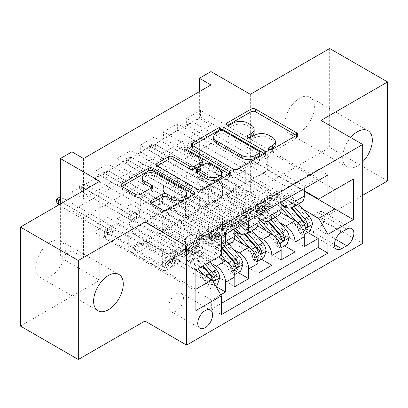 <?xml version="1.0" encoding="UTF-8"?>
<svg xmlns="http://www.w3.org/2000/svg" width="408" height="408" viewBox="0 0 408 408"><rect width="100%" height="100%" fill="white"/><g stroke="black" fill="none" stroke-linecap="round" stroke-linejoin="round"><path stroke-width="0.31" stroke-dasharray="2.04 1.53" d="M270.065 149.649L269.163 150.169A2.249 1.3 0 0 0 268.505 151.088A2.249 1.3 0 0 0 269.163 152.006A2.249 1.3 0 0 0 272.35 152.006L296.509 138.057A3.218 1.856 0 0 0 297.452 136.746A3.218 1.856 0 0 0 296.509 135.43L296.468 135.41M227.766 125.231L226.868 125.751A2.249 1.3 0 0 0 226.21 126.669A2.249 1.3 0 0 0 226.868 127.587A2.249 1.3 0 0 0 230.051 127.587L233.177 125.781L233.177 123.109M248.916 137.44L248.018 137.96A2.249 1.3 0 0 0 247.355 138.878A2.249 1.3 0 0 0 248.018 139.796A2.249 1.3 0 0 0 251.201 139.796L254.327 137.991L254.327 135.318M50.516 242.051A20.966 12.107 -60 0 1 61.001 241.016A20.966 12.107 -60 0 1 64.214 257.815A20.966 12.107 -60 0 1 50.516 276.293A20.966 12.107 -60 0 1 40.035 277.333A20.966 12.107 -60 0 1 36.817 260.528A20.966 12.107 -60 0 1 50.516 242.051M350.681 137.542A20.966 12.107 120 0 0 346.999 166.984A20.966 12.107 120 0 0 357.485 165.949A20.966 12.107 120 0 0 362.697 161.843M299.564 98.267A20.966 12.107 -60 0 1 310.049 97.226A20.966 12.107 -60 0 1 313.262 114.031A20.966 12.107 -60 0 1 299.564 132.508A20.966 12.107 -60 0 1 289.078 133.549A20.966 12.107 -60 0 1 285.865 116.744A20.966 12.107 -60 0 1 299.564 98.267M176.2 311.003A10.486 6.054 120 0 0 183.049 301.767A10.486 6.054 120 0 0 181.443 293.362A10.486 6.054 120 0 0 176.2 293.882A10.486 6.054 120 0 0 169.351 303.124A10.486 6.054 120 0 0 170.957 311.523A10.486 6.054 120 0 0 176.2 311.003M329.684 48.511L329.684 147.487L250.334 193.3L210.951 170.564L210.951 71.584M387.6 180.928L329.684 147.487M215.929 286.462L107.855 224.063L93.957 232.091L211.645 300.038L220.738 294.785M238.17 272.549L131.024 210.686L117.122 218.714L234.814 286.661M261.339 259.172L154.188 197.314L140.291 205.336L257.978 273.284M284.504 245.8L177.358 183.937L163.455 191.964L281.148 259.911M318.215 178.316L200.527 110.369L186.624 118.397L304.312 186.344L318.215 178.316L318.215 169.356L211.645 230.882L211.645 239.848L93.957 171.901L107.855 163.873L107.855 170.559L93.957 178.587L93.957 171.901M295.045 191.694L177.358 123.746L163.455 131.774L281.148 199.721L295.045 191.694L295.045 193.968M271.881 205.071L154.188 137.124L140.291 145.146L257.978 213.093L271.881 205.071L271.881 207.346M248.712 218.443L131.024 150.496L117.122 158.523L234.814 226.471L248.712 218.443L248.712 220.718M218.596 256.831L168.091 227.674L185.467 237.976L185.467 251.481L117.122 212.027L131.024 204L131.024 210.686M210.462 262.839L158.824 233.024L168.091 227.674M234.386 239.2L191.26 214.297L208.636 224.599L208.636 238.109L140.291 198.65L154.188 190.623L154.188 197.314M233.631 249.461L181.994 219.652L191.26 214.297M257.555 225.823L214.424 200.925L231.8 211.222L231.8 224.731L163.455 185.273L177.358 177.251L177.358 183.937M256.795 236.089L205.158 206.275L214.424 200.925M210.951 84.956L210.951 125.083L83.533 198.65L83.533 158.523M200.527 110.369L200.527 117.06L186.624 125.083L186.624 118.397M177.358 123.746L177.358 130.433L163.455 138.46L163.455 131.774M154.188 137.124L154.188 143.81L140.291 151.837L140.291 145.146M131.024 150.496L131.024 157.187L117.122 165.209L117.122 158.523M210.951 183.937L83.533 257.504L83.533 217.377L210.951 143.81L210.951 183.937L199.364 177.251L210.951 170.564M200.527 170.559L186.624 178.587L186.624 171.901L200.527 163.873L200.527 170.559L307.673 232.422M163.455 191.964L163.455 185.273M140.291 205.336L140.291 198.65M117.122 218.714L117.122 212.027M107.855 224.063L107.855 217.377L93.957 225.4L93.957 232.091M131.024 157.187L199.364 196.641L199.364 210.151L181.994 200.119L168.091 208.411L225.548 241.587A13.107 7.568 -120 0 0 232.096 242.235M168.091 208.411L158.824 213.761L216.281 246.937L225.548 241.587M154.188 143.81L222.533 183.269L222.533 196.778L205.158 186.747L191.26 195.039L248.712 228.21A13.107 7.568 -120 0 0 255.265 228.857M191.26 195.039L181.994 200.389L234.814 230.882M177.358 130.433L245.703 169.891L245.703 183.401L228.327 173.369L214.424 181.662L271.881 214.832A13.107 7.568 -120 0 0 278.435 215.485M214.424 181.662L205.158 187.012L257.978 217.51M279.965 222.712L228.327 192.897L237.594 187.547L254.969 197.849L254.969 211.359L186.624 171.901M280.719 212.446L237.594 187.547M200.527 117.06L268.867 156.519L268.867 170.024L251.491 159.992L228.327 173.64L281.148 204.133M237.594 168.29L295.045 201.46A13.107 7.568 -120 0 0 301.599 202.108M304.312 188.618L304.312 186.344M225.548 234.095L225.548 231.821L211.645 239.848M234.814 228.745L234.814 226.471M257.978 215.368L257.978 213.093M281.148 201.991L281.148 199.721M211.645 300.038L211.645 308.999L221.376 303.379M128.709 250.415L195.891 289.201L195.891 269.943L128.709 231.152L128.709 250.415L144.922 241.052L162.297 251.348L162.297 264.858L93.957 225.4M195.891 270.478L144.922 241.052M303.129 209.335L251.491 179.525L267.709 170.161L304.312 191.296M267.709 170.161L267.709 150.899L334.897 189.689L318.679 199.053M267.709 150.899L251.491 160.262L304.312 190.76M99.746 181.259L99.746 280.24L20.4 326.053M99.746 280.24L60.364 257.504L71.946 250.813L71.946 210.686L199.364 137.124L199.364 177.251M83.533 257.504L71.946 250.813M320.994 120.401L320.994 219.382L362.697 195.304M320.994 219.382L362.697 243.459M60.364 204L60.364 257.504M199.364 91.647L199.364 118.397L71.946 191.964L71.946 151.837M107.855 170.559L176.2 210.018L176.2 223.528L158.824 213.496L144.922 221.789L212.109 260.579L195.891 269.943M144.922 221.789L128.709 231.152M158.824 233.024L144.922 241.317M181.994 219.652L168.091 227.945M205.158 206.275L191.26 214.567M228.327 192.897L214.424 201.19M251.491 179.525L237.594 187.818M251.491 159.992L251.491 160.262M228.327 173.369L228.327 173.64M205.158 186.747L205.158 187.012M181.994 200.119L181.994 200.389M158.824 213.496L158.824 213.761M210.951 125.083L199.364 118.397M83.533 198.65L71.946 191.964M210.951 143.81L199.364 137.124M83.533 217.377L71.946 210.686M251.491 179.79L268.867 189.822L268.867 203.332L254.969 211.359M268.867 189.822L254.969 197.849M268.867 203.332L200.527 163.873M186.624 178.587L304.312 246.534M318.215 169.356L327.945 174.976M186.624 125.083L254.969 164.541L254.969 178.051L237.594 168.019M268.867 170.024L254.969 178.051M268.867 156.519L254.969 164.541M225.548 231.821L107.855 163.873M228.327 193.168L245.703 203.199L231.8 211.222M245.703 203.199L245.703 216.709L231.8 224.731M245.703 216.709L177.358 177.251M163.455 138.46L231.8 177.919L231.8 191.429L214.424 181.397M245.703 183.401L231.8 191.429M245.703 169.891L231.8 177.919M222.533 196.778L208.636 204.801L191.26 194.769M222.533 183.269L208.636 191.291L208.636 204.801M140.291 151.837L208.636 191.291M205.158 206.54L222.533 216.571L222.533 230.081L154.188 190.623M222.533 230.081L208.636 238.109M222.533 216.571L208.636 224.599M199.364 210.151L185.467 218.178L168.091 208.146M199.364 196.641L185.467 204.668L185.467 218.178M117.122 165.209L185.467 204.668M181.994 219.917L199.364 229.949L199.364 243.459L131.024 204M199.364 243.459L185.467 251.481M199.364 229.949L185.467 237.976M176.2 223.528L162.297 231.555L144.922 221.524M176.2 210.018L162.297 218.045L162.297 231.555M211.645 230.882L221.376 236.502M221.376 255.23L212.109 260.579M93.957 178.587L162.297 218.045M221.376 248.115A13.107 7.568 60 0 1 216.281 246.937M158.824 233.294L176.2 243.326L176.2 256.831L107.855 217.377M211.645 308.999L221.376 314.614M176.2 256.831L162.297 264.858M176.2 243.326L162.297 251.348M195.891 310.6L195.891 289.201M317.75 229.01A10.154 5.865 120 0 0 324.385 220.065A10.154 5.865 120 0 0 322.83 211.925A10.154 5.865 120 0 0 317.75 212.425L312.655 215.368A10.154 5.865 120 0 0 306.02 224.318A10.154 5.865 120 0 0 307.576 232.458A10.154 5.865 120 0 0 312.655 231.953L317.75 229.01L335.6 239.317M250.334 193.3L250.334 94.319M275.308 144.162A10.292 5.942 0 0 0 272.294 139.964L272.294 137.287M254.327 137.991A10.292 5.942 0 0 1 268.882 137.991L272.294 139.964M254.159 131.952A10.292 5.942 0 0 0 251.144 127.75L251.144 125.078M233.177 125.781A10.292 5.942 0 0 1 247.733 125.781L251.144 127.75M192.515 145.585L192.474 145.605A3.218 1.856 0 0 0 191.531 146.921A3.218 1.856 0 0 0 192.474 148.231L233.407 171.865A3.218 1.856 0 0 0 237.956 171.865L264.787 156.371A3.218 1.856 0 0 0 265.73 155.06A3.218 1.856 0 0 0 264.787 153.75L264.746 153.724M259.763 155.06A2.249 1.3 0 0 0 259.1 154.142L259.1 151.465M213.68 139.5A10.292 5.942 0 0 1 216.694 135.303L219.989 133.396A2.249 1.3 0 0 1 223.171 133.396L259.1 154.142M229.383 174.139L229.429 174.165A3.218 1.856 0 0 1 230.367 175.476A3.218 1.856 0 0 1 229.429 176.786L202.592 192.28L202.592 189.608M157.156 166L157.111 166.02A3.218 1.856 0 0 0 156.172 167.336A3.218 1.856 0 0 0 157.111 168.647L198.043 192.28A3.218 1.856 0 0 0 202.592 192.28M202.852 163.266A3.218 1.856 0 0 0 201.909 161.951L184.63 151.975L184.63 149.297M185.528 149.818A2.249 1.3 0 0 0 183.967 151.057A2.249 1.3 0 0 0 184.63 151.975M221.656 175.409A8.604 4.967 0 0 0 219.137 171.895L219.137 169.223M196.534 172.13A3.218 1.856 0 0 1 197.477 170.814L205.096 166.418A3.218 1.856 0 0 1 209.641 166.418L219.137 171.895M151.246 203.414L151.2 203.439A3.218 1.856 0 0 0 150.256 204.755A3.218 1.856 0 0 0 151.2 206.066L162.685 212.696A3.218 1.856 0 0 0 167.234 212.696L194.065 197.202A3.218 1.856 0 0 0 195.009 195.891A3.218 1.856 0 0 0 194.065 194.58L194.024 194.555M186.41 195.891A8.604 4.967 0 0 0 183.891 192.377L183.891 189.705M142.254 180.331A8.604 4.967 0 0 1 147.569 175.746A8.604 4.967 0 0 1 156.942 176.822L183.891 192.377M121.793 186.415L121.752 186.441A3.218 1.856 0 0 0 120.809 187.751A3.218 1.856 0 0 0 121.752 189.062L135.624 197.074A3.218 1.856 0 0 0 140.174 197.074L151.654 190.444A3.218 1.856 0 0 0 152.597 189.128A3.218 1.856 0 0 0 151.654 187.818L151.613 187.792M258.677 210.554A1.964 1.137 0 0 0 255.893 210.554A1.964 1.137 0 0 0 255.316 211.359A1.964 1.137 0 0 0 255.893 212.16L258.218 213.501A10.322 5.957 -120 0 0 263.379 214.011A10.322 5.957 -120 0 0 265.516 209.421L261.11 211.961A10.322 5.957 60 0 1 258.978 216.551A10.322 5.957 60 0 1 253.817 216.041L197.283 183.401L208.865 176.715L265.399 209.355L260.998 211.895L258.677 210.554L258.677 207.075L260.998 208.417A6.059 3.499 -120 0 0 264.027 208.718A6.059 3.499 -120 0 0 265.282 206.02L269.683 203.48A6.059 3.499 60 0 1 268.428 206.178A6.059 3.499 60 0 1 265.399 205.877L241.995 192.362A7.12 4.111 -120 0 1 238.435 188.608L237.13 186.344L208.865 170.029L208.865 176.715M281.148 204.275A25.067 14.469 -120 0 0 263.288 199.017A25.067 14.469 -120 0 0 258.101 210.166L262.502 207.626A6.059 3.499 60 0 1 261.248 210.324A6.059 3.499 60 0 1 258.218 210.023L255.893 208.682A1.964 1.137 180 0 1 255.316 207.881A1.964 1.137 180 0 1 255.893 207.075A1.964 1.137 180 0 1 258.677 207.075M312.421 224.329L309.407 222.589A4.422 2.555 -120 0 0 307.688 218.504L294.01 202.669A20.803 12.011 -120 0 0 277.001 196.019A20.803 12.011 -120 0 0 272.697 205.275A10.322 5.957 60 0 1 270.56 209.865A10.322 5.957 60 0 1 265.399 209.355M298.457 203.924L295.366 200.343A25.067 14.469 -120 0 0 274.875 192.326A25.067 14.469 -120 0 0 269.683 203.48M297.825 229.281L300.839 231.02L303.154 235.034L300.145 233.294L297.825 229.281A4.422 2.555 -120 0 0 296.106 225.191L289.45 217.489M300.839 231.02A8.68 5.013 -120 0 0 297.457 222.865L296.335 221.564M258.101 210.166A6.059 3.499 60 0 1 256.846 212.864A6.059 3.499 60 0 1 253.817 212.563L230.413 199.053A7.12 4.111 60 0 1 226.853 195.294L225.548 193.035L197.283 176.715L197.283 183.401M281.148 207.963A20.803 12.011 -120 0 0 265.419 202.705A20.803 12.011 -120 0 0 261.11 211.961M303.154 235.034L304.118 234.478M300.145 233.294L307.096 229.281L310.106 231.02M309.407 222.589L307.096 229.281M272.697 205.275L268.296 207.815A10.322 5.957 60 0 1 266.159 212.405A10.322 5.957 60 0 1 260.998 211.895M294.056 206.463L290.965 202.888A25.067 14.469 -120 0 0 270.473 194.871A25.067 14.469 -120 0 0 265.282 206.02M262.502 207.626A25.067 14.469 60 0 1 267.689 196.472A25.067 14.469 60 0 1 288.181 204.49L291.154 207.927M268.296 207.815A20.803 12.011 60 0 1 272.6 198.558A20.803 12.011 60 0 1 289.609 205.214L291.781 207.728M304.399 222.778L302.512 225.563L301.619 224.38A4.422 2.555 -120 0 0 300.507 222.651L286.829 206.815A20.803 12.011 -120 0 0 269.821 200.165A20.803 12.011 -120 0 0 265.516 209.421M197.283 176.715L200.175 175.042L200.175 181.728L200.175 175.042L208.865 170.029M205.969 178.388L205.969 171.697L204.347 172.635L204.347 177.449L200.175 179.857L151.179 151.567L155.351 149.16L205.969 178.388M225.548 193.035L237.13 186.344M149.093 145.549L200.175 175.042L204.347 172.635L155.351 144.345L151.179 146.752L151.179 151.567L149.093 148.226L149.093 145.549L151.409 144.213L151.409 146.885L149.093 148.226M151.409 146.885L155.351 149.16L155.351 144.345L151.409 144.213M235.508 223.931A1.964 1.137 0 0 0 232.728 223.931A1.964 1.137 0 0 0 232.152 224.731A1.964 1.137 0 0 0 232.728 225.537L235.049 226.874A10.322 5.957 -120 0 0 240.21 227.389A10.322 5.957 -120 0 0 242.347 222.794L237.946 225.338A10.322 5.957 60 0 1 235.809 229.928A10.322 5.957 60 0 1 230.648 229.418L174.114 196.778L185.696 190.092L242.23 222.727L237.828 225.272L235.508 223.931L235.508 220.453L237.828 221.794A6.059 3.499 -120 0 0 240.863 222.095A6.059 3.499 -120 0 0 242.117 219.397L246.519 216.857A6.059 3.499 60 0 1 245.264 219.55A6.059 3.499 60 0 1 242.23 219.254L218.826 205.739A7.12 4.111 -120 0 1 215.266 201.98L213.96 199.721L185.696 183.401L185.696 190.092M257.978 217.653A25.067 14.469 -120 0 0 240.123 212.389A25.067 14.469 -120 0 0 234.931 223.543L239.333 221.003A6.059 3.499 60 0 1 238.078 223.696A6.059 3.499 60 0 1 235.049 223.4L232.728 222.059A1.964 1.137 180 0 1 232.152 221.253A1.964 1.137 180 0 1 232.728 220.453A1.964 1.137 180 0 1 235.508 220.453M289.257 237.706L286.243 235.967A4.422 2.555 -120 0 0 284.519 231.882L270.846 216.046A20.803 12.011 -120 0 0 253.837 209.391A20.803 12.011 -120 0 0 249.528 218.647A10.322 5.957 60 0 1 247.391 223.242A10.322 5.957 60 0 1 242.23 222.727M275.288 217.301L272.197 213.721A25.067 14.469 -120 0 0 251.705 205.703A25.067 14.469 -120 0 0 246.519 216.857M274.655 242.653L277.67 244.392L279.99 248.406L276.976 246.667L274.655 242.653A4.422 2.555 -120 0 0 272.937 238.568L266.281 230.862M277.67 244.392A8.68 5.013 -120 0 0 274.288 236.242L273.166 234.942M234.931 223.543A6.059 3.499 60 0 1 233.677 226.241A6.059 3.499 60 0 1 230.648 225.94L207.244 212.425A7.12 4.111 60 0 1 203.684 208.672L202.378 206.407L174.114 190.092L174.114 196.778M257.978 221.335A20.803 12.011 -120 0 0 242.25 216.082A20.803 12.011 -120 0 0 237.946 225.338M279.99 248.406L280.954 247.85M276.976 246.667L283.927 242.653L286.936 244.392M286.243 235.967L283.927 242.653M249.528 218.647L245.126 221.192A10.322 5.957 60 0 1 242.989 225.782A10.322 5.957 60 0 1 237.828 225.272M270.887 219.841L267.796 216.26A25.067 14.469 -120 0 0 247.304 208.243A25.067 14.469 -120 0 0 242.117 219.397M239.333 221.003A25.067 14.469 60 0 1 244.525 209.85A25.067 14.469 60 0 1 265.016 217.867L267.985 221.304M245.126 221.192A20.803 12.011 60 0 1 249.436 211.931A20.803 12.011 60 0 1 266.444 218.586L268.617 221.1M281.234 236.15L279.347 238.935L278.455 237.757A4.422 2.555 -120 0 0 277.338 236.028L263.665 220.192A20.803 12.011 -120 0 0 246.651 213.537A20.803 12.011 -120 0 0 242.347 222.794M174.114 190.092L177.011 188.419L177.011 195.106L177.011 188.419L185.696 183.401M182.804 191.76L182.804 185.074L181.183 186.012L181.183 190.827L177.011 193.234L128.01 164.944L132.182 162.537L182.804 191.76M202.378 206.407L213.96 199.721M125.924 158.926L177.011 188.419L181.183 186.012L132.182 157.723L128.01 160.13L128.01 164.944L125.924 161.599L125.924 158.926L128.245 157.59L128.245 160.262L125.924 161.599M128.245 160.262L132.182 162.537L132.182 157.723L128.245 157.59M212.339 237.303A1.964 1.137 0 0 0 209.559 237.303A1.964 1.137 0 0 0 208.983 238.109A1.964 1.137 0 0 0 209.559 238.91L211.885 240.251A10.322 5.957 -120 0 0 217.041 240.761A10.322 5.957 -120 0 0 219.178 236.171L214.776 238.711A10.322 5.957 60 0 1 212.639 243.306A10.322 5.957 60 0 1 207.483 242.791L150.945 210.151L162.532 203.464L219.065 236.105L214.664 238.644L212.339 237.303L212.339 233.83L214.664 235.166A6.059 3.499 -120 0 0 217.694 235.467A6.059 3.499 -120 0 0 218.948 232.774L223.349 230.229A6.059 3.499 60 0 1 222.095 232.927A6.059 3.499 60 0 1 219.065 232.626L195.661 219.116A7.12 4.111 -120 0 1 192.102 215.358L190.796 213.093L162.532 196.778L162.532 203.464M234.814 231.03A25.067 14.469 -120 0 0 216.954 225.767A25.067 14.469 -120 0 0 211.767 236.921L216.169 234.376A6.059 3.499 60 0 1 214.914 237.074A6.059 3.499 60 0 1 211.885 236.773L209.559 235.431A1.964 1.137 180 0 1 208.983 234.631A1.964 1.137 180 0 1 209.559 233.83A1.964 1.137 180 0 1 212.339 233.83M266.087 251.083L263.073 249.344A4.422 2.555 -120 0 0 261.355 245.254L247.676 229.424A20.803 12.011 -120 0 0 230.668 222.768A20.803 12.011 -120 0 0 226.364 232.024A10.322 5.957 60 0 1 224.227 236.614A10.322 5.957 60 0 1 219.065 236.105M252.119 230.673L249.028 227.098A25.067 14.469 -120 0 0 228.541 219.081A25.067 14.469 -120 0 0 223.349 230.229M251.491 256.03L254.505 257.769L256.821 261.783L253.812 260.044L251.491 256.03A4.422 2.555 -120 0 0 249.767 251.945L243.117 244.239M254.505 257.769A8.68 5.013 -120 0 0 251.124 249.614L250.002 248.319M211.767 236.921A6.059 3.499 60 0 1 210.513 239.613A6.059 3.499 60 0 1 207.483 239.312L184.074 225.803A7.12 4.111 60 0 1 180.514 222.044L179.209 219.785L150.945 203.464L150.945 210.151M234.814 234.712A20.803 12.011 -120 0 0 219.086 229.454A20.803 12.011 -120 0 0 214.776 238.711M256.821 261.783L257.785 261.227M253.812 260.044L260.758 256.03L263.772 257.769M263.073 249.344L260.758 256.03M226.364 232.024L221.957 234.564A10.322 5.957 60 0 1 219.825 239.159A10.322 5.957 60 0 1 214.664 238.644M247.717 233.213L244.627 229.638A25.067 14.469 -120 0 0 224.135 221.621A25.067 14.469 -120 0 0 218.948 232.774M216.169 234.376A25.067 14.469 60 0 1 221.355 223.227A25.067 14.469 60 0 1 241.847 231.244L244.815 234.682M221.957 234.564A20.803 12.011 60 0 1 226.267 225.308A20.803 12.011 60 0 1 243.275 231.963L245.448 234.478M258.065 249.528L256.178 252.312L255.286 251.134A4.422 2.555 -120 0 0 254.174 249.4L240.496 233.57A20.803 12.011 -120 0 0 223.487 226.914A20.803 12.011 -120 0 0 219.178 236.171M150.945 203.464L153.841 201.792L153.841 208.483L153.841 201.792L162.532 196.778M159.635 205.137L159.635 198.451L158.013 199.385L158.013 204.199L153.841 206.606L104.846 178.321L109.013 175.914L159.635 205.137M179.209 219.785L190.796 213.093M102.76 172.298L153.841 201.792L158.013 199.385L109.013 171.095L104.846 173.502L104.846 178.321L102.76 174.976L102.76 172.298L105.075 170.962L105.075 173.64L102.76 174.976M105.075 173.64L109.013 175.914L109.013 171.095L105.075 170.962M189.174 250.68A1.964 1.137 0 0 0 186.395 250.68A1.964 1.137 0 0 0 185.819 251.481A1.964 1.137 0 0 0 186.395 252.287L188.715 253.628A10.322 5.957 -120 0 0 193.876 254.138A10.322 5.957 -120 0 0 196.013 249.548L191.612 252.088A10.322 5.957 60 0 1 189.475 256.678A10.322 5.957 60 0 1 184.314 256.168L127.781 223.528L139.363 216.842L195.896 249.482L191.495 252.022L189.174 250.68L189.174 247.202L191.495 248.543A6.059 3.499 -120 0 0 194.524 248.844A6.059 3.499 -120 0 0 195.779 246.146L200.185 243.607A6.059 3.499 60 0 1 198.925 246.304A6.059 3.499 60 0 1 195.896 246.004L172.492 232.489A7.12 4.111 -120 0 1 168.932 228.735L167.627 226.471L139.363 210.151L139.363 216.842M221.289 255.275L214.282 247.161A25.067 14.469 -120 0 0 193.79 239.144A25.067 14.469 -120 0 0 188.598 250.293L192.999 247.753A6.059 3.499 60 0 1 191.745 250.451A6.059 3.499 60 0 1 188.715 250.15L186.395 248.809A1.964 1.137 180 0 1 185.819 248.008A1.964 1.137 180 0 1 186.395 247.202A1.964 1.137 180 0 1 189.174 247.202M242.918 264.455L239.909 262.716A4.422 2.555 -120 0 0 238.185 258.631L224.512 242.796A20.803 12.011 -120 0 0 207.499 236.14A20.803 12.011 -120 0 0 203.194 245.402A10.322 5.957 60 0 1 201.057 249.992A10.322 5.957 60 0 1 195.896 249.482M228.954 244.05L225.864 240.47A25.067 14.469 -120 0 0 205.372 232.453A25.067 14.469 -120 0 0 200.185 243.607M228.322 269.408L231.336 271.147L233.656 275.16L230.642 273.421L228.322 269.408A4.422 2.555 -120 0 0 226.603 265.317L219.948 257.616M231.336 271.147A8.68 5.013 -120 0 0 227.955 262.992L226.833 261.691M188.598 250.293A6.059 3.499 60 0 1 187.343 252.991A6.059 3.499 60 0 1 184.314 252.69L160.91 239.18A7.12 4.111 60 0 1 157.35 235.421L156.045 233.157L127.781 216.842L127.781 223.528M219.05 256.571L212.925 249.487A20.803 12.011 -120 0 0 195.916 242.831A20.803 12.011 -120 0 0 191.612 252.088M233.656 275.16L234.615 274.599M230.642 273.421L237.594 269.408L240.603 271.147M239.909 262.716L237.594 269.408M203.194 245.402L198.793 247.942A10.322 5.957 60 0 1 196.656 252.532A10.322 5.957 60 0 1 191.495 252.022M224.553 246.59L221.462 243.01A25.067 14.469 -120 0 0 200.971 234.998A25.067 14.469 -120 0 0 195.779 246.146M192.999 247.753A25.067 14.469 60 0 1 198.191 236.599A25.067 14.469 60 0 1 218.683 244.616L221.651 248.054M198.793 247.942A20.803 12.011 60 0 1 203.097 238.685A20.803 12.011 60 0 1 220.111 245.341L222.278 247.855M234.901 262.9L233.009 265.685L232.121 264.506A4.422 2.555 -120 0 0 231.005 262.778L217.326 246.942A20.803 12.011 -120 0 0 200.318 240.286A20.803 12.011 -120 0 0 196.013 249.548M127.781 216.842L130.677 215.169L130.677 221.855L130.677 215.169L139.363 210.151M136.466 218.515L136.466 211.823L134.844 212.762L134.844 217.576L130.677 219.983L81.677 191.694L85.848 189.286L136.466 218.515M156.045 233.157L167.627 226.471M79.591 185.676L130.677 215.169L134.844 212.762L85.848 184.472L81.677 186.879L81.677 191.694L79.591 188.353L79.591 185.676L81.911 184.339L81.911 187.012L79.591 188.353M81.911 187.012L85.848 189.286L85.848 184.472L81.911 184.339M166.005 264.058A1.964 1.137 0 0 0 163.226 264.058A1.964 1.137 0 0 0 162.649 264.858A1.964 1.137 0 0 0 163.226 265.659L165.546 267A10.322 5.957 -120 0 0 170.707 267.515A10.322 5.957 -120 0 0 172.844 262.92L168.443 265.465A10.322 5.957 60 0 1 166.306 270.055A10.322 5.957 60 0 1 161.145 269.545L104.611 236.905L116.198 230.214L172.732 262.854L168.331 265.399L166.005 264.058L166.005 260.579L168.331 261.921A6.059 3.499 -120 0 0 171.36 262.222A6.059 3.499 -120 0 0 172.615 259.524L177.016 256.984A6.059 3.499 60 0 1 175.761 259.677A6.059 3.499 60 0 1 172.732 259.376L149.323 245.866A7.12 4.111 -120 0 1 145.768 242.107L144.463 239.848L116.198 223.528L116.198 230.214M198.125 268.653L191.112 260.534A25.067 14.469 -120 0 0 170.621 252.516A25.067 14.469 -120 0 0 165.434 263.67L169.835 261.13A6.059 3.499 60 0 1 168.581 263.823A6.059 3.499 60 0 1 165.546 263.522L163.226 262.186A1.964 1.137 180 0 1 162.649 261.38A1.964 1.137 180 0 1 163.226 260.579A1.964 1.137 180 0 1 166.005 260.579M219.754 277.833L216.74 276.094A4.422 2.555 -120 0 0 215.021 272.009L201.343 256.173A20.803 12.011 -120 0 0 184.334 249.518A20.803 12.011 -120 0 0 180.025 258.774A10.322 5.957 60 0 1 177.888 263.369A10.322 5.957 60 0 1 172.732 262.854M209.707 261.967L202.694 253.847A25.067 14.469 -120 0 0 182.203 245.83A25.067 14.469 -120 0 0 177.016 256.984M205.158 282.78L208.167 284.519L210.487 288.533L207.473 286.793L205.158 282.78A4.422 2.555 -120 0 0 203.434 278.695L196.784 270.989M208.167 284.519A8.68 5.013 -120 0 0 204.791 276.369L203.485 274.859M165.434 263.67A6.059 3.499 60 0 1 164.179 266.368A6.059 3.499 60 0 1 161.145 266.067L137.741 252.552A7.12 4.111 60 0 1 134.181 248.793L132.875 246.534L104.611 230.214L104.611 236.905M195.891 269.958L189.761 262.859A20.803 12.011 -120 0 0 172.752 256.204A20.803 12.011 -120 0 0 168.443 265.465M210.487 288.533L215.47 285.656M207.473 286.793L214.424 282.78L217.439 284.519M216.74 276.094L214.424 282.78M180.025 258.774L175.624 261.314A10.322 5.957 60 0 1 173.487 265.909A10.322 5.957 60 0 1 168.331 265.399M205.306 264.506L198.293 256.387A25.067 14.469 -120 0 0 177.801 248.37A25.067 14.469 -120 0 0 172.615 259.524M169.835 261.13A25.067 14.469 60 0 1 175.022 249.976A25.067 14.469 60 0 1 195.514 257.994L202.526 266.113M175.624 261.314A20.803 12.011 60 0 1 179.933 252.057A20.803 12.011 60 0 1 196.942 258.713L203.062 265.802M211.732 276.277L209.845 279.062L208.952 277.884A4.422 2.555 -120 0 0 207.835 276.155L194.162 260.319A20.803 12.011 -120 0 0 177.154 253.664A20.803 12.011 -120 0 0 172.844 262.92M104.611 230.214L107.508 228.546L107.508 235.232L107.508 228.546L116.198 223.528M113.302 231.887L113.302 225.201L111.68 226.139L111.68 230.954L107.508 233.361L58.512 205.071L62.679 202.664L113.302 231.887M132.875 246.534L144.463 239.848M60.364 201.328L107.508 228.546L111.68 226.139L62.679 197.849L60.364 199.186M58.742 197.712L58.742 200.389L62.679 202.664L62.679 197.849L60.364 197.768M58.742 200.389L56.426 201.725M272.35 152.006L272.35 149.333M230.051 127.587L230.051 124.914M251.201 139.796L251.201 137.124M239.445 233.56L248.712 228.21M262.614 220.182L271.881 214.832M285.779 206.81L295.045 201.46M317.75 212.425L346.708 229.148M312.655 231.953L334.433 244.53M312.655 215.368L341.613 232.091M268.882 137.991L268.882 135.318M248.018 137.96L248.018 137.124M247.733 125.781L247.733 123.109M226.868 125.751L226.868 124.914M296.509 135.43L296.509 138.057M269.163 150.169L269.163 149.333M233.407 171.865L233.407 169.192M192.474 148.231L192.474 145.605M264.787 153.75L264.787 156.371M237.956 171.865L237.956 169.192M223.171 133.396L223.171 130.723M219.989 133.396L219.989 130.723M216.694 135.303L216.694 132.626M229.429 176.786L229.429 174.165M198.043 192.28L198.043 189.608M157.111 168.647L157.111 166.02M201.909 161.951L201.909 159.278M209.641 166.418L209.641 163.741M205.096 166.418L205.096 163.741M197.477 170.814L197.477 168.142M151.2 203.439L151.2 206.066M156.942 176.822L156.942 174.145M151.654 187.818L151.654 190.444M140.174 197.074L140.174 194.397M135.624 197.074L135.624 194.397M121.752 189.062L121.752 186.441M194.065 194.58L194.065 197.202M167.234 212.696L167.234 210.023M162.685 212.696L162.685 210.023M300.895 231.117L302.797 230.025M309.351 222.758L297.886 229.383M260.998 208.417L265.399 205.877M230.413 199.053L241.995 192.362M253.817 212.563L258.218 210.023M258.218 213.501L253.817 216.041M290.965 202.888L295.366 200.343M284.973 206.346L288.181 204.49M294.01 202.669L289.609 205.214M286.829 206.815L282.428 209.36M307.688 218.504L303.287 221.044M297.457 222.865L297.718 222.717M300.507 222.651L296.106 225.191M226.853 195.294L238.435 188.608M301.619 224.38L304.955 226.307M255.893 208.682L255.893 212.16M277.731 244.494L279.628 243.398M286.186 236.135L274.717 242.755M237.828 221.794L242.23 219.254M207.244 212.425L218.826 205.739M230.648 225.94L235.049 223.4M235.049 226.874L230.648 229.418M267.796 216.26L272.197 213.721M261.809 219.718L265.016 217.867M270.846 216.046L266.444 218.586M263.665 220.192L259.264 222.732M284.519 231.882L280.118 234.421M274.288 236.242L274.548 236.089M277.338 236.028L272.937 238.568M203.684 208.672L215.266 201.98M278.455 237.757L281.785 239.68M232.728 222.059L232.728 225.537M254.561 257.871L256.459 256.775M263.017 249.512L251.552 256.132M214.664 235.166L219.065 232.626M184.074 225.803L195.661 219.116M207.483 239.312L211.885 236.773M211.885 240.251L207.483 242.791M244.627 229.638L249.028 227.098M238.639 233.096L241.847 231.244M247.676 229.424L243.275 231.963M240.496 233.57L236.094 236.11M261.355 245.254L256.953 247.799M251.124 249.614L251.384 249.466M254.174 249.4L249.767 251.945M180.514 222.044L192.102 215.358M255.286 251.134L258.621 253.057M209.559 235.431L209.559 238.91M231.397 271.244L233.294 270.147M239.853 262.885L228.383 269.504M191.495 248.543L195.896 246.004M160.91 239.18L172.492 232.489M184.314 252.69L188.715 250.15M188.715 253.628L184.314 256.168M221.462 243.01L225.864 240.47M214.282 247.161L218.683 244.616M224.512 242.796L220.111 245.341M217.326 246.942L212.925 249.487M238.185 258.631L233.784 261.171M227.955 262.992L228.215 262.844M231.005 262.778L226.603 265.317M157.35 235.421L168.932 228.735M232.121 264.506L235.452 266.434M186.395 248.809L186.395 252.287M208.228 284.621L213.211 281.744M216.684 276.262L205.214 282.882M168.331 261.921L172.732 259.376M137.741 252.552L149.323 245.866M161.145 266.067L165.546 263.522M165.546 267L161.145 269.545M198.293 256.387L202.694 253.847M191.112 260.534L195.514 257.994M201.343 256.173L196.942 258.713M194.162 260.319L189.761 262.859M215.021 272.009L210.62 274.548M204.791 276.369L205.443 275.992M207.835 276.155L203.434 278.695M134.181 248.793L145.768 242.107M208.952 277.884L212.287 279.806M163.226 262.186L163.226 265.659M61.001 241.016L118.922 274.451M310.049 97.226L367.965 130.667M181.443 293.362L210.401 310.085M322.83 211.925L351.788 228.643M307.576 232.458L336.534 249.176M170.957 311.523L199.915 328.241M289.078 133.549L346.999 166.984M40.035 277.333L97.951 310.774M247.355 138.878L247.355 136.206M226.21 126.669L226.21 123.991M297.452 136.746L297.452 134.069M268.505 151.088L268.505 148.415M191.531 146.921L191.531 144.243M265.73 155.06L265.73 152.383M156.172 167.336L156.172 164.659M183.967 151.057L183.967 148.379M230.367 175.476L230.367 172.798M152.597 189.128L152.597 186.456M120.809 187.751L120.809 185.074M195.009 195.891L195.009 193.214M150.256 204.755L150.256 202.077M264.027 208.718L268.428 206.178M256.846 212.864L261.248 210.324M266.159 212.405L270.56 209.865M258.978 216.551L263.379 214.011M274.875 192.326L270.473 194.871M267.689 196.472L263.288 199.017M277.001 196.019L272.6 198.558M269.821 200.165L265.419 202.705M302.512 225.563L305.587 227.338M255.316 207.881L255.316 211.359M240.863 222.095L245.264 219.55M233.677 226.241L238.078 223.696M242.989 225.782L247.391 223.242M235.809 229.928L240.21 227.389M251.705 205.703L247.304 208.243M244.525 209.85L240.123 212.389M253.837 209.391L249.436 211.931M246.651 213.537L242.25 216.082M279.347 238.935L282.418 240.71M232.152 221.253L232.152 224.731M217.694 235.467L222.095 232.927M210.513 239.613L214.914 237.074M219.825 239.159L224.227 236.614M212.639 243.306L217.041 240.761M228.541 219.081L224.135 221.621M221.355 223.227L216.954 225.767M230.668 222.768L226.267 225.308M223.487 226.914L219.086 229.454M256.178 252.312L259.253 254.087M208.983 234.631L208.983 238.109M194.524 248.844L198.925 246.304M187.343 252.991L191.745 250.451M196.656 252.532L201.057 249.992M189.475 256.678L193.876 254.138M205.372 232.453L200.971 234.998M198.191 236.599L193.79 239.144M207.499 236.14L203.097 238.685M200.318 240.286L195.916 242.831M233.009 265.69L236.084 267.459M185.819 248.008L185.819 251.481M171.36 262.222L175.761 259.677M164.179 266.368L168.581 263.823M173.487 265.909L177.888 263.369M166.306 270.055L170.707 267.515M182.203 245.83L177.801 248.37M175.022 249.976L170.621 252.516M184.334 249.518L179.933 252.057M177.154 253.664L172.752 256.204M209.845 279.062L212.915 280.837M162.649 261.38L162.649 264.858"/><path stroke-width="0.61" d="M269.163 149.333A2.249 1.3 0 0 0 272.35 149.333L296.509 135.385A3.218 1.856 0 0 0 297.452 134.069A3.218 1.856 0 0 0 296.509 132.758L255.576 109.125A3.218 1.856 0 0 0 251.032 109.125L226.868 123.073A2.249 1.3 0 0 0 226.21 123.991A2.249 1.3 0 0 0 226.868 124.914A2.249 1.3 0 0 0 230.051 124.914L233.177 123.109A10.292 5.942 0 0 1 247.733 123.109L251.144 125.078A10.292 5.942 0 0 1 254.159 129.28A10.292 5.942 0 0 1 251.144 133.477L248.018 135.283A2.249 1.3 0 0 0 247.355 136.206A2.249 1.3 0 0 0 248.018 137.124A2.249 1.3 0 0 0 251.201 137.124L254.327 135.318A10.292 5.942 0 0 1 268.882 135.318L272.294 137.287A10.292 5.942 0 0 1 275.308 141.489A10.292 5.942 0 0 1 272.294 145.692L269.163 147.492A2.249 1.3 0 0 0 268.505 148.415A2.249 1.3 0 0 0 269.163 149.333L269.163 147.492M108.436 309.733A20.966 12.107 120 0 0 122.135 291.256A20.966 12.107 120 0 0 118.922 274.451A20.966 12.107 120 0 0 108.436 275.492A20.966 12.107 120 0 0 94.738 293.969A20.966 12.107 120 0 0 97.951 310.774A20.966 12.107 120 0 0 108.436 309.733M362.697 161.843A20.966 12.107 120 0 0 367.965 130.667A20.966 12.107 120 0 0 357.485 131.708A20.966 12.107 120 0 0 350.681 137.542M205.158 327.726A10.486 6.054 120 0 0 212.007 318.485A10.486 6.054 120 0 0 210.401 310.085A10.486 6.054 120 0 0 205.158 310.605A10.486 6.054 120 0 0 198.308 319.841A10.486 6.054 120 0 0 199.915 328.241A10.486 6.054 120 0 0 205.158 327.726M151.2 200.767A3.218 1.856 0 0 0 150.256 202.077A3.218 1.856 0 0 0 151.2 203.393L162.685 210.023A3.218 1.856 0 0 0 167.234 210.023L194.065 194.529A3.218 1.856 0 0 0 195.009 193.214A3.218 1.856 0 0 0 194.065 191.903L153.133 168.269A3.218 1.856 0 0 0 148.583 168.269L121.752 183.763A3.218 1.856 0 0 0 120.809 185.074A3.218 1.856 0 0 0 121.752 186.39L135.624 194.397A3.218 1.856 0 0 0 140.174 194.397L151.654 187.767A3.218 1.856 0 0 0 152.597 186.456A3.218 1.856 0 0 0 151.654 185.14L144.779 181.172A8.604 4.967 0 0 1 142.254 177.659A8.604 4.967 0 0 1 147.569 173.069A8.604 4.967 0 0 1 156.942 174.145L183.891 189.705A8.604 4.967 0 0 1 186.41 193.214A8.604 4.967 0 0 1 181.101 197.804A8.604 4.967 0 0 1 171.722 196.727L167.234 194.137A3.218 1.856 0 0 0 162.685 194.137L151.2 200.767L151.2 203.393M362.697 195.304L387.6 180.928L387.6 81.947L329.684 48.511L250.334 94.319L210.951 71.584L199.364 78.27L210.951 84.956L83.533 158.523L71.946 151.837L60.364 158.523L60.364 204M78.316 260.513L78.316 359.489L144.922 321.035L144.922 222.054L78.316 260.513L20.4 227.072L99.746 181.259L60.364 158.523M144.922 222.054L186.624 246.131L362.697 144.478L362.697 243.459L186.624 345.112L186.624 246.131M387.6 81.947L320.994 120.401L362.697 144.478M233.407 169.192A3.218 1.856 0 0 0 237.956 169.192L264.787 153.699A3.218 1.856 0 0 0 265.73 152.383A3.218 1.856 0 0 0 264.787 151.072L223.854 127.439A3.218 1.856 0 0 0 219.305 127.439L192.474 142.933A3.218 1.856 0 0 0 191.531 144.243A3.218 1.856 0 0 0 192.474 145.559L233.407 169.192M185.528 149.818A2.249 1.3 0 0 1 187.813 150.139L187.813 147.461L229.429 171.488A3.218 1.856 0 0 1 230.367 172.798A3.218 1.856 0 0 1 229.429 174.114L202.592 189.608A3.218 1.856 0 0 1 198.043 189.608L157.111 165.974L157.111 163.348A3.218 1.856 0 0 0 156.172 164.659A3.218 1.856 0 0 0 157.111 165.974M157.111 163.348L168.596 156.718A3.218 1.856 0 0 1 173.145 156.718L189.746 166.301A3.218 1.856 0 0 0 194.295 166.301L201.909 161.905A3.218 1.856 0 0 0 202.852 160.589A3.218 1.856 0 0 0 201.909 159.278L184.63 149.297A2.249 1.3 0 0 1 183.967 148.379A2.249 1.3 0 0 1 185.359 147.181A2.249 1.3 0 0 1 187.813 147.461M78.316 359.489L20.4 326.053L20.4 227.072M220.738 294.785L225.548 292.011L215.929 286.462M210.462 262.839L216.281 266.195A13.107 7.568 60 0 1 225.548 282.244L234.814 276.894L234.814 286.661L248.712 278.633L238.17 272.549M233.631 249.461L239.445 252.822A13.107 7.568 60 0 1 248.712 268.872L257.978 263.522L257.978 273.284L271.881 265.261L261.339 259.172M256.795 236.089L262.614 239.445A13.107 7.568 60 0 1 271.881 255.495L281.148 250.145L281.148 259.911L295.045 251.884L295.045 242.123A13.107 7.568 -120 0 0 285.779 226.068L279.965 222.712M284.504 245.8L295.045 251.884M234.814 276.894A13.107 7.568 -120 0 0 225.548 260.845L218.596 256.831M257.978 263.522A13.107 7.568 -120 0 0 248.712 247.472L234.386 239.2M281.148 250.145A13.107 7.568 -120 0 0 271.881 234.095L257.555 225.823M346.708 229.148L341.613 232.091A10.154 5.865 120 0 0 334.978 241.041A10.154 5.865 120 0 0 336.534 249.176A10.154 5.865 120 0 0 341.613 248.676L346.708 245.733A10.154 5.865 120 0 0 353.343 236.783A10.154 5.865 120 0 0 351.788 228.643A10.154 5.865 120 0 0 346.708 229.148M195.891 289.201L212.109 279.837L221.376 295.892L221.376 314.614L327.945 253.088L327.945 234.36L318.679 218.311L303.129 209.335M221.376 295.892L195.891 310.6L195.891 269.943L221.376 255.23L221.376 236.502L327.945 174.976L327.945 193.703L353.43 178.99L353.43 219.652L327.945 234.36M234.814 230.882L239.445 233.56A13.107 7.568 60 0 0 245.999 234.207L255.265 228.857A13.107 7.568 -120 0 0 257.978 222.86L257.978 215.368M257.978 217.51L262.614 220.182A13.107 7.568 60 0 0 269.168 220.835L278.435 215.485A13.107 7.568 -120 0 0 281.148 209.483L281.148 201.991M221.376 303.379L318.215 247.472L318.215 238.507L304.312 246.534L304.312 236.773A13.107 7.568 -120 0 0 295.045 220.718L280.719 212.446M281.148 204.133L285.779 206.81A13.107 7.568 -120 0 0 292.332 207.458A13.107 7.568 -120 0 0 295.045 201.46L295.045 193.968M292.332 207.458L301.599 202.108A13.107 7.568 -120 0 0 304.312 196.11L304.312 188.618M225.548 234.095L225.548 241.587A13.107 7.568 60 0 1 222.829 247.585A13.107 7.568 60 0 1 221.376 248.115M222.829 247.585L232.096 242.235A13.107 7.568 -120 0 0 234.814 236.237L234.814 228.745M248.712 220.718L248.712 228.21A13.107 7.568 60 0 1 245.999 234.207M271.881 207.346L271.881 214.832A13.107 7.568 60 0 1 269.168 220.835M271.881 255.495L271.881 265.261M248.712 268.872L248.712 278.633M225.548 282.244L225.548 292.011M212.109 279.837L195.891 270.478M318.679 218.311L334.897 208.947L334.897 189.689L353.43 178.99M304.312 191.296L353.43 219.652M304.312 190.76L318.679 199.053L327.945 193.703M144.922 321.035L186.624 345.112M199.364 78.27L199.364 91.647M307.673 232.422L318.215 238.507M318.215 247.472L327.945 253.088M270.065 149.649L272.294 148.364A10.292 5.942 0 0 0 275.308 144.162L275.308 141.489M254.159 129.28L254.159 131.952A10.292 5.942 0 0 1 251.144 136.155L248.916 137.44M296.468 135.41L255.576 111.802A3.218 1.856 0 0 0 251.032 111.802L227.766 125.231M264.746 153.724L223.854 130.116A3.218 1.856 0 0 0 219.305 130.116L192.515 145.585M259.1 153.306A2.249 1.3 0 0 0 259.763 152.383A2.249 1.3 0 0 0 259.1 151.465L223.171 130.723A2.249 1.3 0 0 0 219.989 130.723L216.694 132.626A10.292 5.942 0 0 0 213.68 136.828A10.292 5.942 0 0 0 216.694 141.03L241.25 155.208A10.292 5.942 0 0 0 255.806 155.208L259.1 153.306L259.1 155.978A2.249 1.3 0 0 0 259.763 155.06L259.763 152.383M213.68 136.828L213.68 139.5A10.292 5.942 0 0 0 216.694 143.703L216.694 141.03M259.1 155.978L255.806 157.881A10.292 5.942 0 0 1 241.25 157.881L216.694 143.703M157.156 166L168.596 159.39L168.596 156.718M202.852 160.589L202.852 163.266A3.218 1.856 0 0 1 201.909 164.577L194.295 168.978A3.218 1.856 0 0 1 189.746 168.978L173.145 159.39A3.218 1.856 0 0 0 168.596 159.39M187.813 150.139L229.383 174.139M206.968 176.246A8.604 4.967 0 0 0 216.347 177.322A8.604 4.967 0 0 0 221.656 172.737A8.604 4.967 0 0 0 219.137 169.223L209.641 163.741A3.218 1.856 0 0 0 205.096 163.741L197.477 168.142A3.218 1.856 0 0 0 196.534 169.453A3.218 1.856 0 0 0 197.477 170.763L206.968 176.246L206.968 178.923A8.604 4.967 0 0 0 216.347 179.999A8.604 4.967 0 0 0 221.656 175.409L221.656 172.737M196.534 169.453L196.534 172.13A3.218 1.856 0 0 0 197.477 173.441L197.477 170.763M206.968 178.923L197.477 173.441M186.41 193.214L186.41 195.891A8.604 4.967 0 0 1 181.101 200.481A8.604 4.967 0 0 1 171.722 199.405L167.234 196.809A3.218 1.856 0 0 0 162.685 196.809L151.246 203.414M142.254 177.659L142.254 180.331A8.604 4.967 0 0 0 144.779 183.845L144.779 181.172M151.613 187.792L144.779 183.845M194.024 194.555L153.133 170.947A3.218 1.856 0 0 0 148.583 170.947L121.793 186.415M304.118 234.478L310.106 231.02L312.421 224.329A8.68 5.013 -120 0 0 309.04 216.179L298.457 203.924M296.335 221.564L283.779 207.035A25.067 14.469 -120 0 0 281.148 204.275M289.45 217.489L282.428 209.36A20.803 12.011 -120 0 0 281.148 207.963M291.154 207.927L301.859 220.325A8.68 5.013 60 0 1 304.955 226.307L305.587 227.333L306.76 227.169L307.545 226.216L307.734 224.701A8.68 5.013 -120 0 0 304.638 218.719L294.056 206.463M291.781 207.728L303.287 221.044A4.422 2.555 60 0 1 304.399 222.778L307.734 224.701M280.954 247.85L286.936 244.392L289.257 237.706A8.68 5.013 -120 0 0 285.875 229.556L275.288 217.301M273.166 234.942L260.615 220.407A25.067 14.469 -120 0 0 257.978 217.653M266.281 230.862L259.264 222.732A20.803 12.011 -120 0 0 257.978 221.335M267.985 221.304L278.69 233.702A8.68 5.013 60 0 1 281.785 239.68L282.418 240.71L283.591 240.547L284.376 239.593L284.565 238.078A8.68 5.013 -120 0 0 281.469 232.096L270.887 219.841M268.617 221.1L280.118 234.421A4.422 2.555 60 0 1 281.234 236.15L284.565 238.078M257.785 261.227L263.772 257.769L266.087 251.083A8.68 5.013 -120 0 0 262.706 242.928L252.119 230.673M250.002 248.319L237.446 233.784A25.067 14.469 -120 0 0 234.814 231.03M243.117 244.239L236.094 236.11A20.803 12.011 -120 0 0 234.814 234.712M244.815 234.682L255.525 247.075A8.68 5.013 60 0 1 258.621 253.057L259.253 254.087L260.426 253.919L261.212 252.965L261.4 251.45A8.68 5.013 -120 0 0 258.305 245.468L247.717 233.213M245.448 234.478L256.953 247.799A4.422 2.555 60 0 1 258.065 249.528L261.4 251.45M234.615 274.599L240.603 271.147L242.918 264.455A8.68 5.013 -120 0 0 239.537 256.306L228.954 244.05M226.833 261.691L221.289 255.275M219.948 257.616L219.05 256.571M221.651 248.054L232.356 260.452A8.68 5.013 60 0 1 235.452 266.434L236.084 267.459L237.257 267.296L238.043 266.342L238.231 264.828A8.68 5.013 -120 0 0 235.136 258.845L224.553 246.59M222.278 247.855L233.784 261.171A4.422 2.555 60 0 1 234.901 262.9L238.231 264.828M215.47 285.656L217.439 284.519L219.754 277.833A8.68 5.013 -120 0 0 216.373 269.678L209.707 261.967M203.485 274.859L198.125 268.653M196.784 270.989L195.891 269.958M202.526 266.113L209.192 273.824A8.68 5.013 60 0 1 212.287 279.806L212.915 280.837L214.088 280.673L214.873 279.72L215.067 278.2A8.68 5.013 -120 0 0 211.971 272.223L205.306 264.506M203.062 265.802L210.62 274.548A4.422 2.555 60 0 1 211.732 276.277L215.067 278.2M60.364 199.186L58.512 200.257L60.364 201.328M58.507 205.071L56.426 201.725L56.426 199.053L58.512 200.257L58.512 205.071M56.426 199.053L58.742 197.712L60.364 197.768M216.281 266.195L225.548 260.845M239.445 252.822L248.712 247.472M262.614 239.445L271.881 234.095M285.779 226.068L295.045 220.718M295.045 201.46L304.312 196.11M225.548 241.587L234.814 236.237M248.712 228.21L257.978 222.86M271.881 214.832L281.148 209.483M295.045 242.123L304.312 236.773M335.6 239.317L346.708 245.733M334.433 244.53L341.613 248.676M272.294 148.364L272.294 145.692M248.018 137.124L248.018 135.283M251.144 136.155L251.144 133.477M226.868 124.914L226.868 123.073M251.032 111.802L251.032 109.125M255.576 111.802L255.576 109.125M296.509 135.385L296.509 132.758M192.474 145.559L192.474 142.933M219.305 130.116L219.305 127.439M223.854 130.116L223.854 127.439M264.787 153.699L264.787 151.072M241.25 157.881L241.25 155.208M255.806 157.881L255.806 155.208M173.145 159.39L173.145 156.718M189.746 168.978L189.746 166.301M194.295 168.978L194.295 166.301M201.909 164.577L201.909 161.905M229.429 174.114L229.429 171.488M162.685 196.809L162.685 194.137M167.234 196.809L167.234 194.137M171.722 199.405L171.722 196.727M151.654 187.767L151.654 185.14M121.752 186.39L121.752 183.763M148.583 170.947L148.583 168.269M153.133 170.947L153.133 168.269M194.065 194.529L194.065 191.903M302.797 230.025L312.365 224.497M283.779 207.035L284.973 206.346M304.638 218.719L309.04 216.179M297.718 222.717L301.859 220.325M279.628 243.398L289.195 237.874M260.615 220.407L261.809 219.718M281.469 232.096L285.875 229.556M274.548 236.089L278.69 233.702M256.459 256.775L266.031 251.251M237.446 233.784L238.639 233.096M258.305 245.468L262.706 242.928M251.384 249.466L255.525 247.075M233.294 270.147L242.862 264.624M235.136 258.845L239.537 256.306M228.215 262.844L232.356 260.452M213.211 281.744L219.698 278.001M211.971 272.223L216.373 269.678M205.443 275.992L209.192 273.824"/></g></svg>
